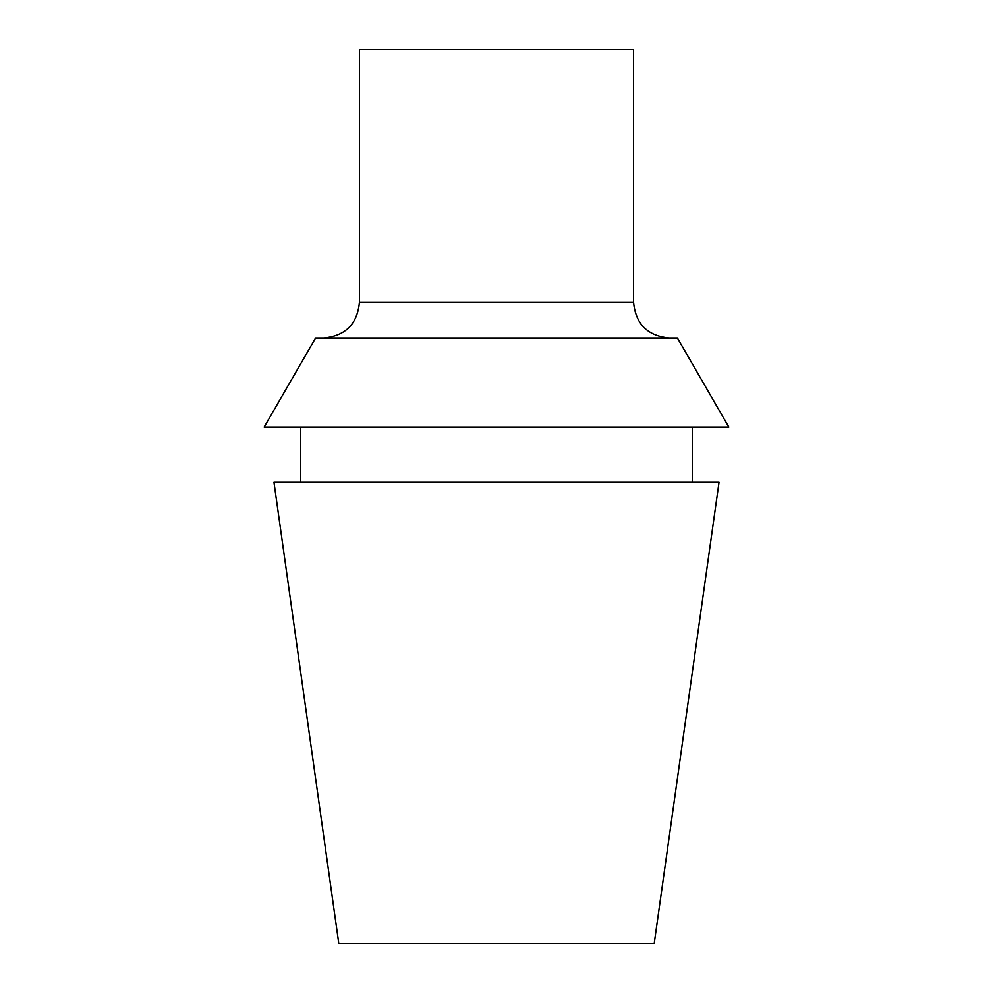 <?xml version="1.0" encoding="UTF-8"?>
<svg xmlns="http://www.w3.org/2000/svg" width="993" height="993" viewBox="0 0 993 993"><rect width="100%" height="100%" fill="white"/><g stroke="black" fill="none" stroke-linecap="round" stroke-linejoin="round"><path stroke-width="0.74" stroke-dasharray="4.96 3.72" d="M654.238 943.35L338.762 943.35M264.175 427.064L728.825 427.064M273.969 482.263L719.031 482.263M496.5 482.263L300.668 482.263L496.5 482.263M677.437 338.054L315.563 338.054M496.5 338.054L669.183 338.054L496.5 338.054M633.584 49.65L359.416 49.65M633.584 302.455L359.416 302.455"/><path stroke-width="1.49" d="M496.5 943.35L654.238 943.35L719.031 482.263L273.969 482.263L338.762 943.35L496.5 943.35M496.5 427.064L264.175 427.064L315.563 338.054L677.437 338.054L728.825 427.064L496.5 427.064M633.584 302.455L359.416 302.455L359.416 49.65L633.584 49.65L633.584 302.455C635.694 324.078 647.56 335.944 669.183 338.054M692.332 482.263L692.332 427.064M300.668 482.263L300.668 427.064M359.416 302.455C357.306 324.078 345.44 335.944 323.817 338.054"/></g></svg>
